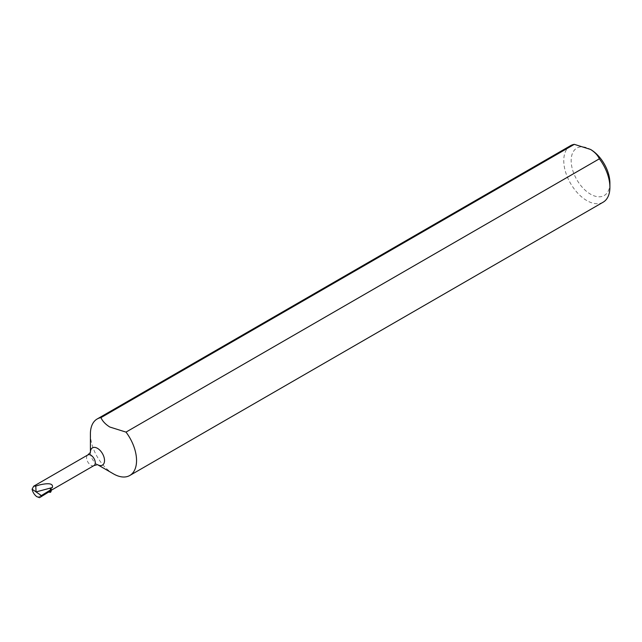 <?xml version="1.0" encoding="UTF-8"?>
<svg xmlns="http://www.w3.org/2000/svg" width="642" height="642" viewBox="0 0 642 642"><rect width="100%" height="100%" fill="white"/><g stroke="black" fill="none" stroke-linecap="round" stroke-linejoin="round"><path stroke-width="0.48" stroke-dasharray="3.21 2.41" d="M609.9 182.994A27.389 15.817 60 0 1 590.528 194.173A27.389 15.817 60 0 1 571.163 160.628A27.389 15.817 60 0 1 590.528 149.442M570.521 145.694A32.622 18.835 -120 0 0 565.522 171.831A32.622 18.835 -120 0 0 586.828 200.585A32.622 18.835 -120 0 0 603.143 202.198M97.769 464.8L97.769 464.8A9.983 5.762 60 0 1 97.464 464.631A9.983 5.762 60 0 1 90.41 452.409A9.983 5.762 60 0 1 90.418 452.032L90.41 452.409M50.261 488.747A6.147 3.547 60 0 1 48.993 491.563A6.147 3.547 60 0 1 47.404 491.812L50.517 492.302M113.474 473.876A32.622 18.835 60 0 1 90.41 433.92M39.483 497.654L48.599 492.077M50.357 490.986L48.495 492.061M93.997 465.578A6.147 3.547 60 0 1 90.923 465.273A6.147 3.547 60 0 1 86.903 459.857A6.147 3.547 60 0 1 87.85 454.929M37.998 497.245L47.404 491.812M48.993 491.563L51.336 490.215"/><path stroke-width="0.96" d="M574.301 144.346A32.622 18.835 -120 0 0 570.521 145.694L97.167 418.985A32.622 18.835 60 0 1 100.946 417.637L574.301 144.346L590.528 149.442A27.389 15.817 60 0 1 609.9 182.994L609.9 187.263A32.622 18.835 -120 0 0 599.363 158.815L126.009 432.106A32.622 18.835 60 0 1 129.788 475.489A32.622 18.835 60 0 1 113.474 473.876L97.769 464.8L113.474 473.876M97.464 464.631L93.997 465.578A6.147 3.547 60 0 0 94.936 460.651A6.147 3.547 60 0 0 90.923 455.234A6.147 3.547 60 0 0 87.85 454.929L90.41 452.409M126.009 432.106L109.774 427.01C105.481 424.314 102.535 421.192 100.946 417.637M52.371 487.535L36.064 491.924L35.783 486.082L39.483 484.935C49.089 482.736 53.39 483.603 52.371 487.535L50.261 488.747L51.384 489.397L41.385 495.584L40.735 496.948L39.483 497.654L36.682 496.595C34.251 494.653 32.726 492.181 32.1 489.196L33.697 486.195L87.85 454.929M35.783 486.082L33.697 486.195M40.735 496.948L50.357 490.986L51.376 489.397L50.517 492.302A7.728 4.462 60 0 0 51.384 489.397M97.793 464.808A9.983 5.762 60 0 0 104.518 460.362A9.983 5.762 60 0 0 97.464 448.333A9.983 5.762 60 0 0 90.418 452.032L90.41 433.92A32.622 18.835 60 0 1 97.167 418.985M129.788 475.489L603.143 202.198A32.622 18.835 -120 0 0 609.9 187.263M599.363 158.815C597.774 155.26 594.829 152.138 590.528 149.442M41.385 495.584L32.1 489.196M48.599 492.077L50.485 492.326M51.336 490.215L93.997 465.578"/></g></svg>
